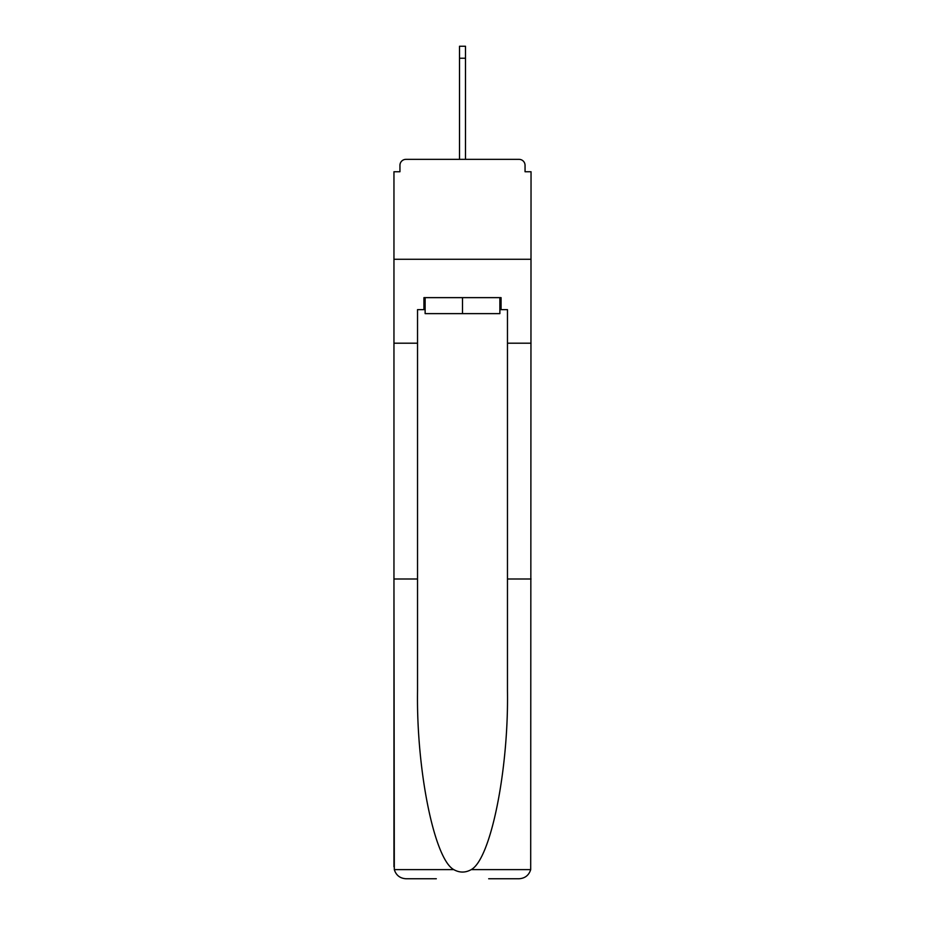 <?xml version="1.0" encoding="UTF-8"?>
<svg xmlns="http://www.w3.org/2000/svg" width="925" height="925" viewBox="0 0 925 925"><rect width="100%" height="100%" fill="white"/><g stroke="black" fill="none" stroke-linecap="round" stroke-linejoin="round"><path stroke-width="1.39" d="M488.678 878.75L519.052 878.75C524.995 878.345 528.88 875.304 530.696 869.627L531.043 171.749L525.053 171.749L525.053 165.355A5.989 5.989 0 0 0 519.052 159.354L405.948 159.354A5.989 5.989 0 0 0 399.947 165.355L399.947 171.749L393.958 171.749L393.958 259.266L531.043 259.266L393.958 259.266L393.958 343.198L417.533 343.198L417.533 690.802C416.296 770.213 434.334 859.186 453.793 869.627C459.586 872.865 465.391 872.865 471.207 869.627C490.666 859.186 508.704 770.213 507.467 690.802L507.467 309.632L501.072 309.632L501.072 297.642L423.928 297.642L423.928 309.632L425.13 309.632M519.052 159.354L493.672 159.354L519.052 159.354M431.328 159.354L405.948 159.354L431.328 159.354M525.053 171.749L525.053 165.355M399.947 165.355L399.947 171.749M425.13 297.642L425.13 313.621L499.87 313.621L499.87 297.642M462.5 297.642L462.5 313.621M417.533 579.004L393.958 579.004L394.304 869.627C396.12 875.304 400.005 878.345 405.948 878.75L436.322 878.75M393.958 866.76L393.958 343.198M531.043 343.198L507.467 343.198M423.928 309.632L417.533 309.632L417.533 343.198M531.043 579.004L507.467 579.004M499.87 309.632L501.072 309.632M459.505 58.24L459.505 46.25L465.495 46.25L465.495 58.24L459.505 58.24L459.505 159.354M465.495 58.24L465.495 159.354M394.304 869.627L453.793 869.627M471.207 869.627L530.696 869.627"/></g></svg>
